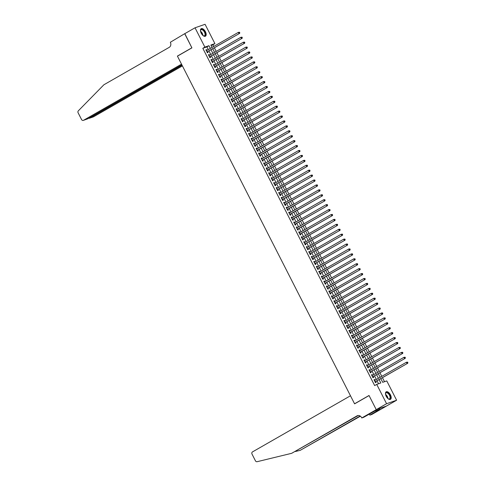 <?xml version="1.0" encoding="UTF-8"?>
<svg xmlns="http://www.w3.org/2000/svg" width="486" height="486" viewBox="0 0 486 486"><rect width="100%" height="100%" fill="white"/><g stroke="black" fill="none" stroke-linecap="round" stroke-linejoin="round"><path stroke-width="0.73" d="M386.218 396.309A4.325 2.211 -119.8 0 1 386.182 391.819A4.325 2.211 -119.8 0 1 390.446 394.839A4.325 2.211 -119.8 0 1 390.483 399.328A4.325 2.211 -119.8 0 1 386.218 396.309M201.198 33.188A4.325 2.211 -119.8 0 1 201.161 28.698A4.325 2.211 -119.8 0 1 205.426 31.712A4.325 2.211 -119.8 0 1 205.463 36.201A4.325 2.211 -119.8 0 1 201.198 33.188M376.249 409.668L369.062 395.561L354.598 403.848L350.479 395.774L252.501 451.895A1.665 1.422 -109.2 0 0 252.015 454.088L255.436 460.807A1.665 1.422 -109.2 0 0 257.112 461.7L291.673 453.31L356.991 415.895A3.882 3.317 70.8 0 1 357.471 415.676A3.882 3.317 70.8 0 1 361.645 417.681L361.784 417.954L376.249 409.668L386.279 406.144L376.237 409.643L369.026 395.483L354.555 403.775L177.439 56.157L191.909 47.871L184.698 33.716L195.032 27.793L205.068 24.3L214.915 43.625L210.845 45.04L212.06 47.421M213.7 46.486L212.85 44.809L214.915 43.625M384.499 381.692L382.476 377.719M381.789 376.371L379.967 372.798M379.28 371.45L377.458 367.872M376.772 366.523L374.949 362.951M374.263 361.602L372.44 358.024M371.754 356.675L369.931 353.103M369.245 351.755L367.422 348.183M366.736 346.828L364.913 343.256M364.227 341.907L362.404 338.335M361.718 336.98L359.895 333.408M359.209 332.06L357.386 328.487M356.7 327.139L354.877 323.561M354.191 322.212L352.368 318.64M351.682 317.291L349.859 313.713M349.173 312.364L347.35 308.792M346.664 307.444L344.841 303.865M344.155 302.517L342.332 298.945M341.646 297.596L339.823 294.018M339.137 292.669L337.314 289.097M336.628 287.748L334.805 284.17M334.119 282.822L332.296 279.25M331.61 277.901L329.794 274.323M329.101 272.974L327.285 269.402M326.592 268.053L324.776 264.475M324.083 263.126L322.267 259.554M321.574 258.206L319.758 254.628M319.071 253.279L317.249 249.707M316.562 248.358L314.74 244.78M314.053 243.431L312.231 239.859M311.544 238.511L309.722 234.932M309.035 233.584L307.213 230.012M306.526 228.663L304.704 225.085M304.017 223.736L302.195 220.164M301.508 218.815L299.686 215.237M298.999 213.889L297.177 210.317M296.49 208.968L294.668 205.39M293.981 204.041L292.159 200.469M291.472 199.12L289.65 195.542M288.963 194.193L287.141 190.621M286.454 189.273L284.632 185.695M283.945 184.346L282.123 180.774M281.437 179.425L279.614 175.847M278.928 174.498L277.105 170.926M276.419 169.578L274.596 165.999M273.91 164.651L272.087 161.079M271.401 159.73L269.578 156.152M268.892 154.803L267.069 151.231M266.383 149.882L264.56 146.304M263.874 144.956L262.051 141.383M261.365 140.035L259.548 136.457M258.856 135.108L257.039 131.536M256.347 130.187L254.53 126.615M253.838 125.26L252.021 121.688M251.329 120.34L249.512 116.768M248.826 115.419L247.003 111.841M246.317 110.492L244.494 106.92M243.808 105.571L241.985 101.993M241.299 100.645L239.477 97.072M238.79 95.724L236.968 92.146M236.281 90.797L234.459 87.225M233.772 85.876L231.95 82.298M231.263 80.949L229.441 77.377M228.754 76.029L226.932 72.45M226.245 71.102L224.423 67.53M223.736 66.181L221.914 62.603M221.227 61.254L219.405 57.682M218.718 56.333L216.896 52.755M216.209 51.407L214.387 47.835M380.836 378.661L382.695 382.318L386.765 380.903L396.612 400.227L386.577 403.72L376.729 384.396L380.799 382.98L379.104 379.651M386.279 406.144L396.612 400.227M375.052 380.234L374.67 379.487L373.995 379.724L375.496 382.676L376.176 382.439L375.739 381.583M372.543 375.307L372.161 374.566L371.486 374.803L372.993 377.756L373.667 377.519L373.23 376.656M370.034 370.387L369.652 369.639L368.977 369.876L370.484 372.829L371.158 372.598L370.721 371.735M367.525 365.46L367.143 364.719L366.468 364.956L367.975 367.908L368.649 367.671L368.212 366.808M365.016 360.539L364.634 359.792L363.959 360.029L365.466 362.981L366.14 362.75L365.703 361.888M362.507 355.612L362.125 354.871L361.45 355.108L362.957 358.06L363.631 357.824L363.194 356.961M359.998 350.692L359.622 349.944L358.941 350.181L360.448 353.134L361.122 352.903L360.685 352.04M357.489 345.765L357.113 345.024L356.432 345.26L357.939 348.213L358.613 347.976L358.176 347.113M354.98 340.844L354.604 340.097L353.923 340.334L355.43 343.286L356.104 343.055L355.667 342.193M352.472 335.917L352.095 335.176L351.414 335.413L352.921 338.365L353.595 338.128L353.158 337.266M349.963 330.996L349.586 330.249L348.905 330.486L350.412 333.439L351.086 333.208L350.649 332.345M347.454 326.07L347.077 325.328L346.397 325.565L347.903 328.518L348.577 328.281L348.14 327.418M344.945 321.149L344.568 320.402L343.888 320.639L345.394 323.597L346.075 323.36L345.631 322.497M342.436 316.222L342.059 315.481L341.379 315.718L342.885 318.67L343.566 318.433L343.122 317.571M339.927 311.301L339.55 310.554L338.87 310.791L340.376 313.749L341.057 313.513L340.613 312.65M337.418 306.374L337.041 305.633L336.361 305.87L337.867 308.823L338.548 308.586L338.104 307.723M334.909 301.454L334.532 300.706L333.852 300.943L335.358 303.902L336.039 303.665L335.595 302.802M332.4 296.527L332.023 295.786L331.343 296.023L332.849 298.975L333.53 298.738L333.086 297.875M329.891 291.606L329.514 290.859L328.834 291.096L330.34 294.054L331.021 293.817L330.577 292.955M327.382 286.679L327.005 285.938L326.325 286.175L327.831 289.127L328.512 288.891L328.074 288.028M324.873 281.759L324.496 281.011L323.816 281.248L325.322 284.207L326.003 283.97L325.565 283.107M322.364 276.832L321.987 276.091L321.307 276.327L322.813 279.28L323.494 279.043L323.056 278.18M319.855 271.911L319.478 271.164L318.798 271.401L320.304 274.359L320.985 274.122L320.547 273.26M317.352 266.984L316.969 266.243L316.295 266.48L317.795 269.432L318.476 269.195L318.038 268.333M314.843 262.063L314.46 261.316L313.786 261.553L315.286 264.512L315.967 264.275L315.529 263.412M312.334 257.137L311.951 256.395L311.277 256.632L312.777 259.585L313.458 259.348L313.02 258.485M309.825 252.216L309.442 251.475L308.768 251.705L310.268 254.664L310.949 254.427L310.511 253.564M307.316 247.289L306.933 246.548L306.259 246.785L307.76 249.737L308.44 249.5L308.002 248.638M304.807 242.368L304.424 241.627L303.75 241.858L305.251 244.816L305.931 244.58L305.494 243.717M302.298 237.441L301.915 236.7L301.241 236.937L302.742 239.89L303.422 239.653L302.985 238.79M299.789 232.521L299.406 231.779L298.732 232.01L300.239 234.969L300.913 234.732L300.476 233.869M297.28 227.594L296.897 226.853L296.223 227.09L297.73 230.042L298.404 229.805L297.967 228.949M294.771 222.673L294.388 221.932L293.714 222.163L295.221 225.121L295.895 224.884L295.458 224.022M292.262 217.752L291.879 217.005L291.205 217.242L292.712 220.194L293.386 219.958L292.949 219.101M289.753 212.825L289.377 212.084L288.696 212.315L290.203 215.274L290.877 215.037L290.44 214.174M287.244 207.905L286.868 207.158L286.187 207.394L287.694 210.347L288.368 210.11L287.931 209.253M284.735 202.978L284.359 202.237L283.678 202.468L285.185 205.426L285.859 205.189L285.422 204.327M282.226 198.057L281.85 197.31L281.169 197.547L282.676 200.499L283.35 200.262L282.913 199.406M279.717 193.13L279.341 192.389L278.66 192.626L280.167 195.579L280.841 195.342L280.404 194.479M277.208 188.21L276.832 187.462L276.151 187.699L277.658 190.652L278.332 190.415L277.895 189.558M274.699 183.283L274.323 182.542L273.642 182.779L275.149 185.731L275.829 185.494L275.386 184.631M272.19 178.362L271.814 177.615L271.133 177.852L272.64 180.804L273.32 180.567L272.877 179.711M269.681 173.435L269.305 172.694L268.624 172.931L270.131 175.883L270.811 175.646L270.368 174.784M267.172 168.514L266.796 167.767L266.115 168.004L267.622 170.957L268.302 170.72L267.859 169.863M264.663 163.588L264.287 162.846L263.606 163.083L265.113 166.036L265.793 165.799L265.35 164.936M262.154 158.667L261.778 157.92L261.097 158.157L262.604 161.109L263.284 160.878L262.841 160.016M259.646 153.74L259.269 152.999L258.588 153.236L260.095 156.188L260.775 155.951L260.332 155.089M257.137 148.819L256.76 148.072L256.079 148.309L257.586 151.261L258.266 151.031L257.823 150.168M254.628 143.892L254.251 143.151L253.571 143.388L255.077 146.341L255.758 146.104L255.32 145.241M252.119 138.972L251.742 138.224L251.062 138.461L252.568 141.414L253.249 141.183L252.811 140.32M249.61 134.045L249.233 133.304L248.553 133.541L250.059 136.493L250.74 136.256L250.302 135.394M247.107 129.124L246.724 128.377L246.044 128.614L247.55 131.566L248.231 131.335L247.793 130.473M244.598 124.197L244.215 123.456L243.541 123.693L245.041 126.646L245.722 126.409L245.284 125.546M242.089 119.277L241.706 118.529L241.032 118.766L242.532 121.719L243.213 121.488L242.775 120.625M239.58 114.35L239.197 113.609L238.523 113.846L240.023 116.798L240.704 116.561L240.266 115.698M237.071 109.429L236.688 108.682L236.014 108.919L237.514 111.877L238.195 111.64L237.757 110.778M234.562 104.502L234.179 103.761L233.505 103.998L235.005 106.95L235.686 106.713L235.248 105.851M232.053 99.581L231.67 98.834L230.996 99.071L232.496 102.03L233.177 101.793L232.739 100.93M229.544 94.655L229.161 93.913L228.487 94.15L229.993 97.103L230.668 96.866L230.23 96.003M227.035 89.734L226.652 88.987L225.978 89.224L227.484 92.182L228.159 91.945L227.721 91.082M224.526 84.807L224.143 84.066L223.469 84.303L224.975 87.255L225.65 87.018L225.212 86.156M222.017 79.886L221.634 79.139L220.96 79.376L222.466 82.334L223.141 82.098L222.703 81.235M219.508 74.959L219.131 74.218L218.451 74.455L219.958 77.408L220.632 77.171L220.194 76.308M216.999 70.039L216.622 69.291L215.942 69.528L217.449 72.487L218.123 72.25L217.685 71.387M214.49 65.112L214.113 64.371L213.433 64.608L214.94 67.56L215.614 67.323L215.177 66.461M211.981 60.191L211.604 59.444L210.924 59.681L212.431 62.639L213.105 62.402L212.668 61.54M209.472 55.264L209.095 54.523L208.415 54.76L209.922 57.713L210.596 57.476L210.159 56.613M212.85 44.809L211.046 45.435M208.263 49.602L206.878 46.887L202.814 48.302L374.663 385.58L376.729 384.396M378.527 383.77L377.033 380.836M376.346 379.487L374.53 375.915M373.837 374.566L372.021 370.988M371.328 369.639L369.512 366.067M368.819 364.719L367.003 361.141M366.31 359.792L364.494 356.22M363.807 354.871L361.985 351.293M361.298 349.944L359.476 346.372M358.79 345.024L356.967 341.445M356.281 340.097L354.458 336.525M353.772 335.176L351.949 331.598M351.263 330.249L349.44 326.677M348.754 325.328L346.931 321.75M346.245 320.402L344.422 316.829M343.736 315.481L341.913 311.903M341.227 310.554L339.404 306.982M338.718 305.633L336.895 302.055M336.209 300.706L334.386 297.134M333.7 295.786L331.877 292.208M331.191 290.859L329.368 287.287M328.682 285.938L326.859 282.366M326.173 281.011L324.35 277.439M323.664 276.091L321.841 272.518M321.155 271.17L319.332 267.592M318.646 266.243L316.823 262.671M316.137 261.322L314.314 257.744M313.628 256.395L311.805 252.823M311.119 251.475L309.296 247.896M308.61 246.548L306.788 242.976M306.101 241.627L304.285 238.049M303.592 236.7L301.776 233.128M301.083 231.779L299.267 228.201M298.574 226.853L296.758 223.281M296.065 221.932L294.249 218.354M293.562 217.005L291.74 213.433M291.053 212.084L289.231 208.506M288.544 207.158L286.722 203.585M286.035 202.237L284.213 198.659M283.526 197.31L281.704 193.738M281.017 192.389L279.195 188.811M278.508 187.462L276.686 183.89M275.999 182.542L274.177 178.963M273.49 177.615L271.668 174.043M270.981 172.694L269.159 169.116M268.472 167.767L266.65 164.195M265.964 162.846L264.141 159.268M263.455 157.92L261.632 154.348M260.946 152.999L259.123 149.421M258.437 148.072L256.614 144.5M255.928 143.151L254.105 139.573M253.419 138.224L251.596 134.652M250.91 133.304L249.087 129.726M248.401 128.377L246.578 124.805M245.892 123.456L244.069 119.878M243.383 118.529L241.56 114.957M240.874 113.609L239.051 110.03M238.365 108.682L236.542 105.11M235.856 103.761L234.033 100.183M233.347 98.834L231.53 95.262M230.838 93.913L229.021 90.335M228.329 88.987L226.512 85.415M225.82 84.066L224.003 80.488M223.317 79.139L221.495 75.567M220.808 74.218L218.986 70.646M218.299 69.291L216.477 65.719M215.79 64.371L213.968 60.799M213.281 59.444L211.459 55.872M210.772 54.523L208.95 50.951M206.963 50.344L206.586 49.596L205.906 49.833L207.413 52.792L208.087 52.555L207.65 51.692M354.555 403.775L354.98 403.623M376.237 409.643L386.577 403.72M202.814 48.302L204.879 47.118L195.032 27.793M210.329 48.418L208.95 45.702L204.879 47.118M378.418 378.302L376.595 374.73M375.909 373.382L374.086 369.803M373.4 368.455L371.577 364.883M370.891 363.534L369.068 359.956M368.382 358.607L366.559 355.035M365.873 353.687L364.05 350.108M363.364 348.76L361.541 345.188M360.855 343.839L359.033 340.261M358.346 338.912L356.524 335.34M355.837 333.991L354.015 330.413M353.328 329.065L351.506 325.492M350.819 324.144L348.997 320.572M348.31 319.217L346.488 315.645M345.801 314.296L343.979 310.724M343.292 309.375L341.47 305.797M340.783 304.449L338.961 300.877M338.274 299.528L336.452 295.95M335.765 294.601L333.943 291.029M333.256 289.68L331.434 286.102M330.747 284.753L328.925 281.181M328.238 279.833L326.416 276.255M325.729 274.906L323.913 271.334M323.22 269.985L321.404 266.407M320.711 265.058L318.895 261.486M318.202 260.138L316.386 256.559M315.693 255.211L313.877 251.639M313.191 250.29L311.368 246.712M310.682 245.363L308.859 241.791M308.173 240.442L306.35 236.864M305.664 235.516L303.841 231.944M303.155 230.595L301.332 227.017M300.646 225.668L298.823 222.096M298.137 220.747L296.314 217.169M295.628 215.82L293.805 212.248M293.119 210.9L291.296 207.322M290.61 205.973L288.787 202.401M288.101 201.052L286.278 197.474M285.592 196.125L283.769 192.553M283.083 191.205L281.26 187.626M280.574 186.278L278.751 182.706M278.065 181.357L276.242 177.779M275.556 176.43L273.733 172.858M273.047 171.509L271.224 167.931M270.538 166.583L268.715 163.01M268.029 161.662L266.207 158.084M265.52 156.735L263.698 153.163M263.011 151.814L261.189 148.236M260.502 146.887L258.68 143.315M257.993 141.967L256.171 138.389M255.484 137.04L253.668 133.468M252.975 132.119L251.159 128.541M250.466 127.192L248.65 123.62M247.957 122.272L246.141 118.693M245.448 117.345L243.632 113.773M242.945 112.424L241.123 108.852M240.436 107.497L238.614 103.925M237.927 102.576L236.105 99.004M235.418 97.65L233.596 94.077M232.909 92.729L231.087 89.157M230.4 87.808L228.578 84.23M227.891 82.881L226.069 79.309M225.383 77.96L223.56 74.382M222.874 73.034L221.051 69.462M220.365 68.113L218.542 64.535M217.856 63.186L216.033 59.614M215.347 58.265L213.524 54.687M212.838 53.339L211.015 49.766M212.746 48.77L214.569 52.348M215.255 53.697L217.078 57.269M217.764 58.618L219.587 62.196M220.273 63.544L222.096 67.117M222.782 68.465L224.605 72.043M225.291 73.392L227.114 76.964M227.8 78.313L229.623 81.891M230.309 83.24L232.132 86.812M232.818 88.16L234.641 91.739M235.327 93.087L237.144 96.659M237.836 98.008L239.653 101.586M240.345 102.935L242.162 106.507M242.854 107.856L244.671 111.434M245.363 112.782L247.18 116.354M247.866 117.703L249.689 121.281M250.375 122.63L252.198 126.202M252.884 127.551L254.707 131.129M255.393 132.478L257.216 136.05M257.902 137.398L259.724 140.976M260.411 142.325L262.233 145.897M262.92 147.246L264.742 150.824M265.429 152.173L267.251 155.745M267.938 157.093L269.76 160.672M270.447 162.02L272.269 165.592M272.956 166.941L274.778 170.519M275.465 171.868L277.287 175.44M277.974 176.789L279.796 180.367M280.483 181.715L282.305 185.288M282.992 186.636L284.814 190.214M285.501 191.563L287.323 195.135M288.01 196.484L289.832 200.062M290.519 201.411L292.341 204.983M293.028 206.331L294.85 209.909M295.537 211.258L297.359 214.83M298.046 216.179L299.868 219.757M300.555 221.106L302.377 224.678M303.064 226.026L304.886 229.605M305.573 230.953L307.395 234.525M308.081 235.874L309.898 239.446M310.59 240.801L312.407 244.373M313.099 245.722L314.916 249.294M315.608 250.642L317.425 254.221M318.111 255.569L319.934 259.141M320.62 260.49L322.443 264.068M323.129 265.417L324.952 268.989M325.638 270.338L327.461 273.916M328.147 275.264L329.97 278.836M330.656 280.185L332.479 283.763M333.165 285.112L334.988 288.684M335.674 290.033L337.497 293.611M338.183 294.959L340.006 298.532M340.692 299.88L342.515 303.458M343.201 304.807L345.024 308.379M345.71 309.728L347.533 313.306M348.219 314.655L350.042 318.227M350.728 319.575L352.55 323.154M353.237 324.502L355.059 328.074M355.746 329.423L357.568 333.001M358.255 334.35L360.077 337.922M360.764 339.271L362.586 342.849M363.273 344.197L365.095 347.769M365.782 349.118L367.604 352.696M368.291 354.045L370.113 357.617M370.8 358.966L372.622 362.544M373.309 363.893L375.131 367.465M375.818 368.813L377.64 372.391M378.327 373.74L380.143 377.312M206.878 46.887L208.95 45.702M205.967 49.955L206.586 49.596M208.476 54.875L209.095 54.523M210.985 59.802L211.604 59.444M213.494 64.723L214.113 64.371M216.003 69.65L216.622 69.291M218.512 74.571L219.131 74.218M221.021 79.497L221.634 79.139M223.53 84.418L224.143 84.066M226.039 89.345L226.652 88.987M228.548 94.266L229.161 93.913M231.057 99.193L231.67 98.834M233.566 104.113L234.179 103.761M236.075 109.04L236.688 108.682M238.577 113.961L239.197 113.609M241.086 118.888L241.706 118.529M243.595 123.809L244.215 123.456M246.104 128.735L246.724 128.377M248.613 133.656L249.233 133.304M251.122 138.583L251.742 138.224M253.631 143.504L254.251 143.151M256.14 148.43L256.76 148.072M258.649 153.351L259.269 152.999M261.158 158.278L261.778 157.92M263.667 163.199L264.287 162.846M266.176 168.12L266.796 167.767M268.685 173.046L269.305 172.694M271.194 177.967L271.814 177.615M273.703 182.894L274.323 182.542M276.212 187.815L276.832 187.462M278.721 192.742L279.341 192.389M281.23 197.662L281.85 197.31M283.739 202.589L284.359 202.237M286.248 207.51L286.868 207.158M288.757 212.437L289.377 212.084M291.266 217.357L291.879 217.005M293.775 222.284L294.388 221.932M296.284 227.205L296.897 226.853M298.793 232.132L299.406 231.779M301.302 237.053L301.915 236.7M303.811 241.979L304.424 241.627M306.32 246.9L306.933 246.548M308.829 251.827L309.442 251.475M311.332 256.748L311.951 256.395M313.841 261.675L314.46 261.316M316.35 266.595L316.969 266.243M318.859 271.522L319.478 271.164M321.368 276.443L321.987 276.091M323.876 281.37L324.496 281.011M326.385 286.29L327.005 285.938M328.894 291.217L329.514 290.859M331.403 296.138L332.023 295.786M333.912 301.065L334.532 300.706M336.421 305.986L337.041 305.633M338.93 310.912L339.55 310.554M341.439 315.833L342.059 315.481M343.948 320.76L344.568 320.402M346.457 325.681L347.077 325.328M348.966 330.608L349.586 330.249M351.475 335.528L352.095 335.176M353.984 340.455L354.604 340.097M356.493 345.376L357.113 345.024M359.002 350.303L359.622 349.944M361.511 355.223L362.125 354.871M364.02 360.15L364.634 359.792M366.529 365.071L367.143 364.719M369.038 369.998L369.652 369.639M371.547 374.919L372.161 374.566M374.056 379.839L374.67 379.487M207.006 51.99L239.647 33.364L206.975 51.929M239.525 32.848L238.972 33.601L238.347 32.368L239.543 32.264L239.525 32.848L239.543 32.264M206.343 50.696L238.347 32.368L239.276 32.355M239.647 33.364L239.792 32.756M200.499 31.171A3.742 1.914 -119.8 0 1 200.499 30.594A3.742 1.914 -119.8 0 1 203.719 30.424A3.742 1.914 -119.8 0 1 205.469 34.561A3.742 1.914 -119.8 0 1 203.488 35.812A3.742 1.914 -119.8 0 1 202.99 35.521M203.361 35.751A3.463 1.774 60.2 0 0 204.497 35.764A3.463 1.774 60.2 0 0 203.458 30.709A3.463 1.774 60.2 0 0 201.052 29.749A3.463 1.774 60.2 0 0 200.487 30.733M205.207 36.31A4.295 2.199 60.2 0 0 203.828 30.096A4.295 2.199 60.2 0 0 200.943 28.862M385.52 394.292A3.742 1.914 -119.8 0 1 385.52 393.721A3.742 1.914 -119.8 0 1 388.739 393.551A3.742 1.914 -119.8 0 1 390.495 397.688A3.742 1.914 -119.8 0 1 388.508 398.939A3.742 1.914 -119.8 0 1 388.016 398.642M388.381 398.872A3.463 1.774 60.2 0 0 389.517 398.885A3.463 1.774 60.2 0 0 388.478 393.83A3.463 1.774 60.2 0 0 386.072 392.87A3.463 1.774 60.2 0 0 385.507 393.86M390.228 399.431A4.295 2.199 60.2 0 0 388.849 393.223A4.295 2.199 60.2 0 0 385.963 391.983M184.826 33.643L191.873 47.798L177.402 56.084L181.515 64.158L83.537 120.285L87.589 118.876L181.873 64.863M87.589 118.876L83.331 120.376A1.665 1.422 -109.2 0 1 81.545 119.52L78.118 112.801A1.665 1.422 -109.2 0 1 78.331 110.826L103.895 84.771L169.213 47.355A3.882 3.317 -109.2 0 0 170.349 42.252L184.686 33.692M177.827 55.939L177.402 56.084M182.043 65.203L89.515 118.201L93.573 116.792A1.665 1.422 70.8 0 1 93.367 116.883L89.321 118.292L89.345 117.867M182.402 65.908L93.573 116.792M88.713 118.232L89.321 118.292M295.415 451.5L300.226 450.334L360.132 416.016M300.226 450.334L360.399 416.198M291.673 453.31L358.225 415.524M361.784 417.954L363.747 417.267L374.682 411.101L379.918 409.279L369.852 415.141L371.82 414.461L386.291 406.168M369.311 414.084L369.852 415.141M209.515 56.917L242.156 38.285L209.484 56.85M242.034 37.774L241.481 38.522L240.856 37.288L242.052 37.185L242.034 37.774L242.052 37.185M208.852 55.623L240.856 37.288L241.779 37.282M242.156 38.285L242.301 37.677M212.024 61.837L244.665 43.211L211.993 61.777M244.543 42.695L243.99 43.448L243.365 42.215L244.561 42.112L244.543 42.695L244.561 42.112M211.361 60.543L243.365 42.215L244.288 42.203M244.665 43.211L244.81 42.604M214.533 66.764L247.174 48.132L214.496 66.697M247.052 47.622L246.499 48.369L245.867 47.136L247.07 47.033L247.052 47.622L247.07 47.033M213.87 65.47L245.867 47.136L246.797 47.13M247.174 48.132L247.319 47.525M217.042 71.685L249.683 53.059L217.005 71.624M249.561 52.543L249.008 53.296L248.376 52.063L249.579 51.959L249.561 52.543L249.579 51.959M216.379 70.391L248.376 52.063L249.306 52.051M249.683 53.059L249.828 52.452M219.55 76.612L252.191 57.98L219.514 76.545M252.07 57.47L251.517 58.217L250.885 56.983L252.088 56.88L252.07 57.47L252.088 56.88M218.888 75.318L250.885 56.983L251.815 56.977M252.191 57.98L252.337 57.372M222.059 81.533L254.7 62.907L222.023 81.472M254.579 62.39L254.026 63.144L253.394 61.91L254.597 61.807L254.579 62.39L254.597 61.807M221.397 80.239L253.394 61.91L254.324 61.898M254.7 62.907L254.846 62.299M224.568 86.459L257.209 67.827L224.532 86.393M257.088 67.317L256.535 68.064L255.903 66.831L257.106 66.728L257.088 67.317L257.106 66.728M223.906 85.165L255.903 66.831L256.833 66.825M257.209 67.827L257.355 67.22M227.077 91.38L259.718 72.754L227.041 91.319M259.597 72.238L259.044 72.991L258.412 71.758L259.615 71.655L259.597 72.238L259.615 71.655M226.415 90.086L258.412 71.758L259.342 71.746M259.718 72.754L259.864 72.147M229.586 96.307L262.227 77.675L229.55 96.24M262.106 77.165L261.553 77.912L260.921 76.679L262.124 76.575L262.106 77.165L262.124 76.575M228.924 95.013L260.921 76.679L261.851 76.673M262.227 77.675L262.373 77.067M232.095 101.228L264.736 82.602L232.059 101.167M264.609 82.085L264.056 82.833L263.43 81.605L264.633 81.502L264.609 82.085L264.633 81.502M231.433 99.934L263.43 81.605L264.36 81.593M264.736 82.602L264.882 81.994M234.598 106.155L267.245 87.523L234.568 106.088M267.118 87.012L266.565 87.759L265.939 86.526L267.142 86.423L267.118 87.012L267.142 86.423M233.942 104.861L265.939 86.526L266.869 86.52M267.245 87.523L267.391 86.915M237.107 111.075L269.754 92.449L237.077 111.015M269.627 91.933L269.074 92.68L268.448 91.453L269.651 91.35L269.627 91.933L269.651 91.35M236.451 109.781L268.448 91.453L269.378 91.441M269.754 92.449L269.9 91.842M239.616 116.002L272.263 97.37L239.586 115.935M272.136 96.86L271.583 97.607L270.957 96.374L272.16 96.271L272.136 96.86L272.16 96.271M238.96 114.708L270.957 96.374L271.887 96.368M272.263 97.37L272.409 96.763M242.125 120.923L274.772 102.297L242.095 120.862M274.645 101.781L274.092 102.528L273.466 101.301L274.669 101.197L274.645 101.781L274.669 101.197M241.469 119.629L273.466 101.301L274.396 101.288M274.772 102.297L274.918 101.689M244.634 125.85L277.281 107.218L244.604 125.783M277.154 106.707L276.601 107.455L275.975 106.221L277.178 106.118L277.154 106.707L277.178 106.118M243.978 124.556L275.975 106.221L276.905 106.215M277.281 107.218L277.427 106.61M247.143 130.77L279.79 112.145L247.113 130.71M279.663 111.628L279.11 112.375L278.484 111.148L279.687 111.045L279.663 111.628L279.687 111.045M246.487 129.476L278.484 111.148L279.414 111.136M279.79 112.145L279.936 111.537M249.652 135.691L282.299 117.065L249.622 135.63M282.172 116.555L281.619 117.302L280.993 116.069L282.196 115.966L282.172 116.555L282.196 115.966M248.996 134.397L280.993 116.069L281.923 116.063M282.299 117.065L282.445 116.458M252.161 140.618L284.808 121.992L252.131 140.557M284.681 121.476L284.128 122.223L283.502 120.996L284.705 120.893L284.681 121.476L284.705 120.893M251.505 139.324L283.502 120.996L284.432 120.984M284.808 121.992L284.954 121.385M254.67 145.539L287.317 126.913L254.64 145.478M287.19 126.403L286.637 127.15L286.011 125.917L287.214 125.813L287.19 126.403L287.214 125.813M254.014 144.245L286.011 125.917L286.94 125.91M287.317 126.913L287.463 126.305M257.179 150.466L289.826 131.84L257.149 150.405M289.699 131.323L289.146 132.071L288.52 130.843L289.717 130.74L289.699 131.323L289.717 130.74M256.523 149.172L288.52 130.843L289.449 130.831M289.826 131.84L289.972 131.232M259.688 155.386L292.335 136.76L259.658 155.326M292.208 136.25L291.655 136.997L291.029 135.764L292.226 135.661L292.208 136.25L292.226 135.661M259.032 154.092L291.029 135.764L291.958 135.758M292.335 136.76L292.481 136.153M262.197 160.313L294.844 141.681L262.167 160.252M294.716 141.171L294.164 141.918L293.538 140.691L294.735 140.588L294.716 141.171L294.735 140.588M261.541 159.019L293.538 140.691L294.467 140.679M294.844 141.681L294.99 141.08M264.706 165.234L297.353 146.608L264.676 165.173M297.225 146.098L296.673 146.845L296.047 145.612L297.244 145.508L297.225 146.098L297.244 145.508M264.05 163.94L296.047 145.612L296.976 145.606M297.353 146.608L297.499 146M267.215 170.161L299.862 151.529L267.185 170.1M299.734 151.018L299.182 151.766L298.556 150.539L299.753 150.435L299.734 151.018L299.753 150.435M266.553 168.867L298.556 150.539L299.485 150.526M299.862 151.529L300.008 150.927M269.724 175.082L302.371 156.456L269.694 175.021M302.243 155.945L301.691 156.692L301.065 155.459L302.262 155.356L302.243 155.945L302.262 155.356M269.062 173.788L301.065 155.459L301.994 155.453M302.371 156.456L302.517 155.848M272.233 180.008L304.88 161.376L272.203 179.948M304.752 160.866L304.2 161.613L303.574 160.386L304.771 160.283L304.752 160.866L304.771 160.283M271.571 178.714L303.574 160.386L304.503 160.374M304.88 161.376L305.026 160.775M274.742 184.929L307.389 166.303L274.712 184.868M307.261 165.793L306.709 166.54L306.083 165.307L307.28 165.204L307.261 165.793L307.28 165.204M274.08 183.635L306.083 165.307L307.012 165.301M307.389 166.303L307.535 165.696M277.251 189.856L309.892 171.224L277.22 189.789M309.77 170.714L309.218 171.461L308.592 170.234L309.789 170.13L309.77 170.714L309.789 170.13M276.589 188.562L308.592 170.234L309.521 170.221M309.892 171.224L310.038 170.622M279.76 194.777L312.401 176.151L279.729 194.716M312.279 175.64L311.726 176.388L311.101 175.154L312.298 175.051L312.279 175.64L312.298 175.051M279.098 193.483L311.101 175.154L312.024 175.148M312.401 176.151L312.547 175.543M282.269 199.703L314.91 181.071L282.238 199.637M314.788 180.561L314.235 181.308L313.61 180.081L314.807 179.978L314.788 180.561L314.807 179.978M281.607 198.41L313.61 180.081L314.533 180.069M314.91 181.071L315.056 180.47M284.778 204.624L317.419 185.998L284.741 204.563M317.297 185.488L316.744 186.235L316.113 185.002L317.315 184.899L317.297 185.488L317.315 184.899M284.116 203.33L316.113 185.002L317.042 184.996M317.419 185.998L317.565 185.391M287.287 209.551L319.928 190.919L287.25 209.484M319.806 190.409L319.253 191.156L318.622 189.929L319.824 189.826L319.806 190.409L319.824 189.826M286.625 208.257L318.622 189.929L319.551 189.917M319.928 190.919L320.074 190.318M289.796 214.472L322.437 195.846L289.759 214.411M322.315 195.336L321.762 196.083L321.131 194.85L322.333 194.746L322.315 195.336L322.333 194.746M289.134 213.178L321.131 194.85L322.06 194.843M322.437 195.846L322.583 195.238M292.305 219.399L324.946 200.767L292.268 219.332M324.824 200.256L324.271 201.004L323.64 199.776L324.842 199.673L324.824 200.256L324.842 199.673M291.643 218.105L323.64 199.776L324.569 199.764M324.946 200.767L325.091 200.165M294.814 224.319L327.455 205.693L294.777 224.259M327.333 205.183L326.78 205.93L326.149 204.697L327.351 204.594L327.333 205.183L327.351 204.594M294.151 223.025L326.149 204.697L327.078 204.691M327.455 205.693L327.6 205.086M297.323 229.246L329.964 210.614L297.286 229.179M329.842 210.104L329.289 210.851L328.658 209.624L329.86 209.515L329.842 210.104L329.86 209.515M296.66 227.952L328.658 209.624L329.587 209.612M329.964 210.614L330.109 210.013M299.832 234.167L332.473 215.541L299.795 234.106M332.351 215.031L331.798 215.778L331.166 214.545L332.369 214.441L332.351 215.031L332.369 214.441M299.169 232.873L331.166 214.545L332.096 214.539M332.473 215.541L332.618 214.934M302.341 239.094L334.982 220.462L302.304 239.027M334.854 219.951L334.301 220.699L333.675 219.472L334.878 219.362L334.854 219.951L334.878 219.362M301.678 237.8L333.675 219.472L334.605 219.459M334.982 220.462L335.127 219.86M304.844 244.015L337.491 225.389L304.813 243.954M337.363 224.878L336.81 225.625L336.184 224.392L337.387 224.289L337.363 224.878L337.387 224.289M304.187 242.721L336.184 224.392L337.114 224.38M337.491 225.389L337.636 224.781M307.352 248.941L340 230.309L307.322 248.875M339.872 229.799L339.319 230.546L338.693 229.319L339.896 229.21L339.872 229.799L339.896 229.21M306.696 247.647L338.693 229.319L339.623 229.307M340 230.309L340.145 229.702M309.861 253.862L342.508 235.236L309.831 253.801M342.381 234.726L341.828 235.473L341.202 234.24L342.405 234.137L342.381 234.726L342.405 234.137M309.205 252.568L341.202 234.24L342.132 234.228M342.508 235.236L342.654 234.629M312.37 258.789L345.017 240.157L312.34 258.722M344.89 239.647L344.337 240.394L343.711 239.167L344.914 239.057L344.89 239.647L344.914 239.057M311.714 257.495L343.711 239.167L344.641 239.155M345.017 240.157L345.163 239.549M314.879 263.71L347.526 245.084L314.849 263.649M347.399 244.567L346.846 245.321L346.22 244.087L347.423 243.984L347.399 244.567L347.423 243.984M314.223 262.416L346.22 244.087L347.15 244.075M347.526 245.084L347.672 244.476M317.388 268.637L350.035 250.004L317.358 268.57M349.908 249.494L349.355 250.241L348.729 249.008L349.932 248.905L349.908 249.494L349.932 248.905M316.732 267.343L348.729 249.008L349.659 249.002M350.035 250.004L350.181 249.397M319.897 273.557L352.544 254.931L319.867 273.497M352.417 254.415L351.864 255.168L351.238 253.935L352.441 253.832L352.417 254.415L352.441 253.832M319.241 272.263L351.238 253.935L352.168 253.923M352.544 254.931L352.69 254.324M322.406 278.484L355.053 259.852L322.376 278.417M354.926 259.342L354.373 260.089L353.747 258.856L354.95 258.752L354.926 259.342L354.95 258.752M321.75 277.19L353.747 258.856L354.677 258.85M355.053 259.852L355.199 259.245M324.915 283.405L357.562 264.779L324.885 283.344M357.435 264.263L356.882 265.016L356.256 263.783L357.459 263.679L357.435 264.263L357.459 263.679M324.259 282.111L356.256 263.783L357.186 263.77M357.562 264.779L357.708 264.171M327.424 288.332L360.071 269.7L327.394 288.265M359.944 269.189L359.391 269.937L358.765 268.703L359.962 268.6L359.944 269.189L359.962 268.6M326.768 287.038L358.765 268.703L359.695 268.697M360.071 269.7L360.217 269.092M329.933 293.252L362.58 274.626L329.903 293.192M362.453 274.11L361.9 274.863L361.274 273.63L362.471 273.527L362.453 274.11L362.471 273.527M329.277 291.958L361.274 273.63L362.204 273.618M362.58 274.626L362.726 274.019M332.442 298.179L365.089 279.547L332.412 298.112M364.962 279.037L364.409 279.784L363.783 278.551L364.98 278.448L364.962 279.037L364.98 278.448M331.786 296.885L363.783 278.551L364.713 278.545M365.089 279.547L365.235 278.94M334.951 303.1L367.598 284.474L334.921 303.039M367.471 283.958L366.918 284.711L366.292 283.478L367.489 283.374L367.471 283.958L367.489 283.374M334.295 301.806L366.292 283.478L367.222 283.466M367.598 284.474L367.744 283.867M337.46 308.027L370.107 289.395L337.43 307.96M369.98 288.884L369.427 289.632L368.801 288.398L369.998 288.295L369.98 288.884L369.998 288.295M336.798 306.733L368.801 288.398L369.731 288.392M370.107 289.395L370.253 288.787M339.969 312.948L372.616 294.322L339.939 312.887M372.489 293.805L371.936 294.559L371.31 293.325L372.507 293.222L372.489 293.805L372.507 293.222M339.307 311.654L371.31 293.325L372.24 293.313M372.616 294.322L372.762 293.714M342.478 317.874L375.125 299.242L342.448 317.808M374.998 298.732L374.445 299.479L373.819 298.246L375.016 298.143L374.998 298.732L375.016 298.143M341.816 316.58L373.819 298.246L374.749 298.24M375.125 299.242L375.271 298.635M344.987 322.795L377.634 304.169L344.957 322.734M377.507 303.653L376.954 304.4L376.328 303.173L377.525 303.07L377.507 303.653L377.525 303.07M344.325 321.501L376.328 303.173L377.258 303.161M377.634 304.169L377.78 303.562M347.496 327.722L380.137 309.09L347.466 327.655M380.016 308.58L379.463 309.327L378.837 308.094L380.034 307.99L380.016 308.58L380.034 307.99M346.834 326.428L378.837 308.094L379.766 308.088M380.137 309.09L380.283 308.482M350.005 332.643L382.646 314.017L349.975 332.582M382.525 313.5L381.972 314.248L381.346 313.02L382.543 312.917L382.525 313.5L382.543 312.917M349.343 331.349L381.346 313.02L382.275 313.008M382.646 314.017L382.792 313.409M352.514 337.57L385.155 318.938L352.484 337.503M385.034 318.427L384.481 319.174L383.855 317.941L385.052 317.838L385.034 318.427L385.052 317.838M351.852 336.276L383.855 317.941L384.778 317.935M385.155 318.938L385.301 318.33M355.023 342.49L387.664 323.864L354.987 342.43M387.542 323.348L386.99 324.095L386.364 322.868L387.561 322.765L387.542 323.348L387.561 322.765M354.361 341.196L386.364 322.868L387.287 322.856M387.664 323.864L387.81 323.257M357.532 347.411L390.173 328.785L357.496 347.35M390.051 328.275L389.499 329.022L388.867 327.789L390.07 327.685L390.051 328.275L390.07 327.685M356.87 346.117L388.867 327.789L389.796 327.783M390.173 328.785L390.319 328.178M360.041 352.338L392.682 333.712L360.005 352.277M392.56 333.196L392.008 333.943L391.376 332.716L392.579 332.612L392.56 333.196L392.579 332.612M359.379 351.044L391.376 332.716L392.305 332.703M392.682 333.712L392.828 333.104M362.55 357.259L395.191 338.633L362.513 357.198M395.069 338.122L394.517 338.87L393.885 337.636L395.088 337.533L395.069 338.122L395.088 337.533M361.888 355.965L393.885 337.636L394.814 337.63M395.191 338.633L395.337 338.025M365.059 362.185L397.7 343.559L365.022 362.125M397.578 343.043L397.026 343.79L396.394 342.563L397.597 342.46L397.578 343.043L397.597 342.46M364.397 360.891L396.394 342.563L397.323 342.551M397.7 343.559L397.846 342.952M367.568 367.106L400.209 348.48L367.531 367.045M400.087 347.97L399.535 348.717L398.903 347.484L400.106 347.381L400.087 347.97L400.106 347.381M366.906 365.812L398.903 347.484L399.832 347.478M400.209 348.48L400.355 347.873M370.077 372.033L402.718 353.401L370.04 371.972M402.596 352.891L402.043 353.638L401.412 352.411L402.615 352.307L402.596 352.891L402.615 352.307M369.415 370.739L401.412 352.411L402.341 352.399M402.718 353.401L402.864 352.8M372.586 376.954L405.227 358.328L372.549 376.893M405.099 357.817L404.546 358.565L403.921 357.332L405.124 357.228L405.099 357.817L405.124 357.228M371.924 375.66L403.921 357.332L404.85 357.325M405.227 358.328L405.373 357.72M375.089 381.881L407.736 363.249L375.058 381.82M407.608 362.738L407.055 363.485L406.43 362.258L407.633 362.155L407.608 362.738L407.633 362.155M374.433 380.587L406.43 362.258L407.359 362.246M407.736 363.249L407.882 362.647M200.518 31.262A3.463 1.774 -119.8 0 1 201.301 31.942A3.463 1.774 -119.8 0 1 202.923 35.46M202.601 35.156A3.353 1.713 60.2 0 0 201.076 32.125A3.353 1.713 60.2 0 0 200.615 31.687M385.538 394.383A3.463 1.774 -119.8 0 1 386.327 395.063A3.463 1.774 -119.8 0 1 387.943 398.587M387.621 398.283A3.353 1.713 60.2 0 0 386.097 395.252A3.353 1.713 60.2 0 0 385.635 394.814M357.988 415.548L356.991 415.895"/></g></svg>

